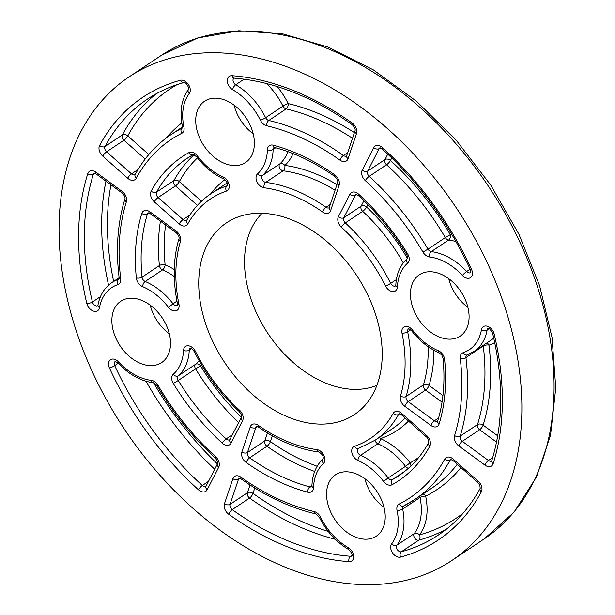 <?xml version="1.0" encoding="UTF-8"?>
<svg xmlns="http://www.w3.org/2000/svg" width="615" height="615" viewBox="0 0 615 615"><rect width="100%" height="100%" fill="white"/><g stroke="black" fill="none" stroke-linecap="round" stroke-linejoin="round"><path stroke-width="0.92" d="M428.117 346.675A148.077 101.583 56.3 0 1 423.451 384.89A4.097 2.591 -163.2 0 1 429.055 385.436A4.097 1.399 -53.7 0 1 425.58 390.064L442.039 402.141M78.489 337.481A290.711 199.437 -123.7 0 0 451.887 560.473A290.711 199.437 -123.7 0 0 456.345 207.955A290.711 199.437 -123.7 0 0 129.065 76.898A290.711 199.437 -123.7 0 0 78.489 337.481M451.533 339.08A36.854 25.284 56.3 0 1 415.417 313.796A36.854 25.284 56.3 0 1 419.299 274.805A36.854 25.284 56.3 0 1 460.789 291.418A36.854 25.284 56.3 0 1 460.22 336.098A36.854 25.284 56.3 0 1 451.533 339.08M329.025 507.882A36.854 25.284 56.3 0 1 335.436 474.849A36.854 25.284 56.3 0 1 376.918 491.462A36.854 25.284 56.3 0 1 376.357 536.149A36.854 25.284 56.3 0 1 329.025 507.882M129.419 298.29A36.854 25.284 56.3 0 1 165.527 323.575A36.854 25.284 56.3 0 1 161.653 362.566A36.854 25.284 56.3 0 1 120.163 345.953A36.854 25.284 56.3 0 1 120.732 301.273A36.854 25.284 56.3 0 1 129.419 298.29M251.927 129.488A36.854 25.284 56.3 0 1 245.516 162.521A36.854 25.284 56.3 0 1 204.026 145.909A36.854 25.284 56.3 0 1 204.595 101.221A36.854 25.284 56.3 0 1 251.927 129.488M206.44 326.135A115.243 79.058 -123.7 0 0 280.448 413.526A115.243 79.058 -123.7 0 0 364.503 405.9A115.243 79.058 -123.7 0 0 356.231 274.79A115.243 79.058 -123.7 0 0 238.312 216.872A115.243 79.058 -123.7 0 0 206.44 326.135M486.819 342.962A4.097 2.929 -108.2 0 1 488.987 345.123A61.415 42.135 -123.7 0 0 494.721 342.547M497.727 435.835L483.121 425.111A223.491 153.32 -123.7 0 0 488.987 345.123A4.097 1.76 -7 0 0 483.282 346.022A219.394 150.514 56.3 0 1 477.517 424.542A4.097 2.606 -162.7 0 1 483.121 425.111A4.097 1.399 -53.7 0 1 479.646 429.739L496.543 442.147M267.479 432.991L264.796 440.963A4.097 2.629 -161.4 0 1 270.377 441.585A4.097 1.453 -54.7 0 1 266.971 446.267A190.735 130.849 -123.7 0 0 314.688 471.436M250.021 484.981L247.407 492.769A4.097 2.629 -161.4 0 1 252.988 493.391A4.097 1.438 -54.4 0 1 249.559 498.058A262.052 179.772 -123.7 0 0 335.283 539.278M160.438 221.146A190.735 130.849 -123.7 0 0 159.393 265.565A4.097 1.83 174.3 0 1 165.112 264.765A4.097 2.068 -67.1 0 1 162.529 269.9A57.326 39.329 56.3 0 1 174.283 276.542M363.903 200.767L361.159 206.117A4.097 2.783 -152.9 0 1 366.602 207.086A4.097 0.992 -47.3 0 1 362.673 211.337A148.077 101.583 56.3 0 1 403.263 262.851M452.11 234.907A61.415 42.135 -123.7 0 0 450.303 234.661A4.097 2.575 -83.3 0 1 448.612 240.042A57.326 39.329 56.3 0 1 455.984 241.587M387.781 154.127L385.013 159.531A4.097 2.783 -152.9 0 1 390.456 160.5A4.097 1.015 -47.7 0 1 386.551 164.774A219.394 150.514 56.3 0 1 445.306 237.582L450.303 234.661A223.491 153.32 -123.7 0 0 390.456 160.5L391.755 157.955M379.524 437.28A4.097 2.929 -109 0 1 380.508 438.633A4.097 2.037 -66.4 0 1 377.879 443.753A57.326 39.329 56.3 0 1 405.523 466.347L410.128 462.841A4.097 2.975 -118.9 0 1 410.889 465.993M392.101 484.712A194.824 133.655 -123.7 0 0 429.777 446.252A8.187 5.62 -123.7 0 0 426.656 435.535L401.749 413.449A8.187 5.62 -123.7 0 0 393.17 413.411A143.979 98.777 56.3 0 1 354.563 446.267A8.187 5.62 -123.7 0 0 351.934 453.001A8.187 5.62 -123.7 0 0 357.899 460.451A53.228 36.516 56.3 0 1 383.568 481.43A8.187 5.62 -123.7 0 0 392.101 484.712A4.097 2.975 -118.9 0 1 392.439 479.569A4.097 2.806 56.3 0 1 388.173 477.924L405.523 466.347A4.097 2.806 -123.7 0 0 408.468 468.23M422.966 494.022A4.097 2.967 -116.7 0 1 425.657 496.197A4.097 1.507 -11.9 0 0 420.014 497.474A57.326 39.329 56.3 0 1 414.264 533.574A4.097 2.898 -142.9 0 1 419.499 534.873A4.097 2.906 -105.3 0 1 418.715 540.193A262.052 179.772 -123.7 0 0 446.836 528.846M391.686 543.852A8.187 5.62 -123.7 0 0 392.547 552.908A8.187 5.62 -123.7 0 0 400.588 557.09A266.149 182.586 -123.7 0 0 481.33 491.908A8.187 5.62 -123.7 0 0 478.193 481.23L453.286 459.151A8.187 5.62 -123.7 0 0 444.683 459.151A215.296 147.7 56.3 0 1 399.22 504.031A8.187 5.62 -123.7 0 0 397.029 510.335A53.228 36.516 56.3 0 1 391.686 543.852A4.097 2.898 -142.9 0 0 396.921 545.151L414.264 533.574A4.097 2.806 -123.7 0 0 414.695 538.102A4.097 2.806 -123.7 0 0 418.715 540.193L401.364 551.77A4.097 2.806 56.3 0 1 397.352 549.679A4.097 2.806 56.3 0 1 396.921 545.151A57.326 39.329 -123.7 0 0 402.671 509.051L420.014 497.474A4.097 2.806 -123.7 0 1 419.968 496.028M199.076 360.621A57.326 39.329 56.3 0 1 195.578 364.272A4.097 2.967 -131 0 1 200.521 365.879L195.578 368.892A190.735 130.849 -123.7 0 0 238.574 422.651M287.928 151.644A57.326 39.329 56.3 0 1 279.856 163.859A4.097 2.967 -132.2 0 1 284.83 165.435A4.097 2.56 -82.6 0 1 283.108 170.809A148.077 101.583 56.3 0 1 335.067 190.258M266.533 83.517A57.326 39.329 56.3 0 1 282.969 106.126A4.097 0.561 153.7 0 1 288.166 103.581A4.097 2.399 -76.8 0 1 286.136 108.901A219.394 150.514 56.3 0 1 352.518 138.29M194.171 154.765A190.735 130.849 -123.7 0 0 173.922 180.572A4.097 2.806 -151.3 0 1 179.334 181.602A4.097 1.069 -48.4 0 1 175.483 185.922L197.4 205.356M156.341 93.688A262.052 179.772 -123.7 0 0 122.377 134.893A4.097 2.798 -151.7 0 1 127.797 135.907A4.097 1.069 -48.4 0 1 123.946 140.235L145.178 159.054M262.052 213.305A104.412 71.632 -123.7 0 0 251.504 300.627A104.412 71.632 -123.7 0 0 376.903 385.344M234.061 105.127A36.854 25.284 -123.7 0 0 235.353 109.447A36.854 25.284 -123.7 0 0 253.211 133.809M150.198 305.178A36.854 25.284 -123.7 0 0 169.348 333.853M364.903 478.754A36.854 25.284 -123.7 0 0 366.194 483.067A36.854 25.284 -123.7 0 0 384.052 507.429M448.773 278.703A36.854 25.284 -123.7 0 0 467.915 307.385M442.931 395.614L429.055 385.436A152.166 104.389 -123.7 0 0 433.921 350.289M400.496 395.929A8.187 5.62 -123.7 0 0 404.762 406.269L430.892 425.442A8.187 5.62 -123.7 0 0 439.133 423.92A4.097 2.598 -162.9 0 1 437.696 421.06C443.484 402.133 445.26 381.177 443.023 358.184A4.097 1.83 -5.7 0 0 444.614 359.437A8.187 5.62 -123.7 0 0 438.357 350.75A53.228 36.516 56.3 0 1 412.542 330.109A8.187 5.62 -123.7 0 0 404.931 326.58A8.187 5.62 -123.7 0 0 402.01 333.084A143.979 98.777 56.3 0 1 400.496 395.929A4.097 2.591 16.8 0 0 406.108 396.467L423.451 384.89A4.097 2.806 -123.7 0 0 425.58 390.064L408.237 401.641A4.097 2.806 56.3 0 1 406.108 396.467A148.077 101.583 -123.7 0 0 407.66 331.839A4.097 2.806 56.3 0 1 408.537 328.864M437.696 421.06L437.603 421.275A4.097 2.806 56.3 0 1 434.367 420.814L408.237 401.641A4.097 1.399 -53.7 0 0 404.762 406.269M438.603 417.992L434.367 420.814A4.097 1.399 -53.7 0 0 430.892 425.442M438.357 350.75A4.097 2.068 112.9 0 0 439.241 352.872L441.87 355.209L443.023 358.184M412.542 330.109L411.781 330.962C419.684 341.071 428.84 348.374 439.241 352.872M402.01 333.084A4.097 1.53 -11.4 0 0 407.66 331.839L410.689 329.825M439.133 423.92A194.824 133.655 -123.7 0 0 444.614 359.437M494.137 333.945A8.187 5.62 -123.7 0 0 487.541 326.304A8.187 5.62 -123.7 0 0 481.453 329.74A53.228 36.516 56.3 0 1 463.103 352.733A8.187 5.62 -123.7 0 0 460.235 358.499A215.296 147.7 56.3 0 1 454.577 435.551A8.187 5.62 -123.7 0 0 458.821 445.944L484.951 465.125A8.187 5.62 -123.7 0 0 493.184 463.633A266.149 182.586 -123.7 0 0 494.137 333.945A4.097 1.407 -13.5 0 1 492.63 333.245C490.393 329.356 488.863 327.749 488.033 328.433L488.072 328.41M348.951 561.672A8.187 5.62 -123.7 0 0 353.663 556.352A8.187 5.62 -123.7 0 0 348.313 547.704A53.228 36.516 56.3 0 1 320.523 517.115A8.187 5.62 -123.7 0 0 314.18 511.572A215.296 147.7 56.3 0 1 240.972 477.217A8.187 5.62 -123.7 0 0 232.885 478.685L224.483 503.723A8.187 5.62 -123.7 0 0 228.788 514.301A266.149 182.586 -123.7 0 0 348.951 561.672A4.097 2.629 94.3 0 1 350.527 556.275A262.052 179.772 56.3 0 1 232.216 509.635L249.559 498.058A4.097 2.806 -123.7 0 1 247.407 492.769L230.056 504.346L238.466 479.308L239.973 478.309M86.815 303.426A8.187 5.62 -123.7 0 0 93.411 311.075A8.187 5.62 -123.7 0 0 99.499 307.631A53.228 36.516 56.3 0 1 117.849 284.637A8.187 5.62 -123.7 0 0 120.717 278.872A215.296 147.7 56.3 0 1 126.375 201.82A8.187 5.62 -123.7 0 0 122.131 191.426L96.002 172.246A8.187 5.62 -123.7 0 0 87.768 173.738A266.149 182.586 -123.7 0 0 86.815 303.426A4.097 1.407 166.5 0 0 92.427 302.011A262.052 179.772 56.3 0 1 93.365 174.314L94.918 173.276M462.442 275.459A8.187 5.62 -123.7 0 0 470.506 277.642A8.187 5.62 -123.7 0 0 471.505 269.324A266.149 182.586 -123.7 0 0 382.515 147.608A8.187 5.62 -123.7 0 0 373.766 147.623L362.235 170.14A8.187 5.62 -123.7 0 0 365.31 180.633A215.296 147.7 56.3 0 1 422.966 252.081A8.187 5.62 -123.7 0 0 429.57 257.001A53.228 36.516 56.3 0 1 462.442 275.459A4.097 0.692 137 0 1 466.67 271.499A57.326 39.329 -123.7 0 0 431.269 251.62L448.612 240.042A4.097 2.806 -123.7 0 1 445.306 237.582L427.963 249.16A219.394 150.514 -123.7 0 0 369.208 176.359L386.551 164.774A4.097 2.806 -123.7 0 1 385.013 159.531L367.67 171.108L379.201 148.592A4.097 2.806 56.3 0 1 379.862 147.831L382.238 148.984C419.276 182.893 448.619 223.03 470.267 269.385L470.683 272.599A4.097 2.806 56.3 0 1 466.67 271.499L470.16 269.162M118.503 361.912A8.187 5.62 -123.7 0 0 110.446 359.729A8.187 5.62 -123.7 0 0 109.447 368.047A266.149 182.586 -123.7 0 0 198.437 489.763A8.187 5.62 -123.7 0 0 207.186 489.748L218.717 467.231A8.187 5.62 -123.7 0 0 215.642 456.737A215.296 147.7 56.3 0 1 157.986 385.29A8.187 5.62 -123.7 0 0 151.375 380.37A53.228 36.516 56.3 0 1 118.503 361.912A4.097 0.692 -43 0 0 117.988 363.05L115.22 361.466M232.001 75.699A8.187 5.62 -123.7 0 0 227.289 81.019A8.187 5.62 -123.7 0 0 232.639 89.667A53.228 36.516 56.3 0 1 260.422 120.256A8.187 5.62 -123.7 0 0 266.772 125.798A215.296 147.7 56.3 0 1 339.98 160.154A8.187 5.62 -123.7 0 0 348.067 158.685L356.469 133.647A8.187 5.62 -123.7 0 0 352.164 123.069A266.149 182.586 -123.7 0 0 232.001 75.699A4.097 2.629 -85.7 0 0 234.177 78.128L234.007 78.12M189.259 93.518A8.187 5.62 -123.7 0 0 188.405 84.463A8.187 5.62 -123.7 0 0 180.364 80.281A266.149 182.586 -123.7 0 0 99.622 145.463A8.187 5.62 -123.7 0 0 102.759 156.141L127.666 178.219A8.187 5.62 -123.7 0 0 136.269 178.219A215.296 147.7 56.3 0 1 181.725 133.34A8.187 5.62 -123.7 0 0 183.923 127.036A53.228 36.516 56.3 0 1 189.259 93.518A4.097 2.898 37.1 0 1 188.474 89.39C190.02 89.928 186.453 81.672 183.923 82.571A4.097 2.906 74.7 0 1 180.364 80.281M197.384 155.941A8.187 5.62 -123.7 0 0 188.851 152.658A194.824 133.655 -123.7 0 0 151.175 191.119A8.187 5.62 -123.7 0 0 154.296 201.835L179.203 223.921A8.187 5.62 -123.7 0 0 187.783 223.96A143.979 98.777 56.3 0 1 226.389 191.104A8.187 5.62 -123.7 0 0 229.018 184.369A8.187 5.62 -123.7 0 0 223.053 176.92A53.228 36.516 56.3 0 1 197.384 155.941L196.592 156.756L193.31 154.588A4.097 2.975 61.1 0 1 188.851 152.658M273.198 145.186A8.187 5.62 -123.7 0 0 267.41 149.729A53.228 36.516 56.3 0 1 257.539 173.861A8.187 5.62 -123.7 0 0 256.985 181.886A8.187 5.62 -123.7 0 0 264.035 187.767A143.979 98.777 56.3 0 1 322.637 212.006A8.187 5.62 -123.7 0 0 330.67 210.491L339.08 185.453A8.187 5.62 -123.7 0 0 334.729 174.852A194.824 133.655 -123.7 0 0 273.198 145.186A4.097 2.352 -75.2 0 0 274.628 147.492L274.129 147.416M173.284 374.251A8.187 5.62 -123.7 0 0 173.299 383.483A194.824 133.655 -123.7 0 0 222.253 443.146A8.187 5.62 -123.7 0 0 231.04 443.161L242.571 420.645A8.187 5.62 -123.7 0 0 239.55 410.197A143.979 98.777 56.3 0 1 195.439 351.396A8.187 5.62 -123.7 0 0 188.275 345.784A8.187 5.62 -123.7 0 0 183.524 350.412A53.228 36.516 56.3 0 1 173.284 374.251A4.097 2.967 -131 0 0 178.235 375.85A57.326 39.329 -123.7 0 0 189.259 350.181L191.58 348.628M407.668 263.12A8.187 5.62 -123.7 0 0 407.653 253.887A194.824 133.655 -123.7 0 0 358.699 194.225A8.187 5.62 -123.7 0 0 349.912 194.209L338.381 216.726A8.187 5.62 -123.7 0 0 341.402 227.173A143.979 98.777 56.3 0 1 385.513 285.975A8.187 5.62 -123.7 0 0 392.678 291.587A8.187 5.62 -123.7 0 0 397.428 286.959A53.228 36.516 56.3 0 1 407.668 263.12A4.097 2.967 49 0 1 407.445 258.385C407.937 258.361 407.668 257.024 406.638 254.364L407.653 253.887M136.33 277.934A8.187 5.62 -123.7 0 0 142.595 286.621A53.228 36.516 56.3 0 1 168.41 307.262A8.187 5.62 -123.7 0 0 176.021 310.79A8.187 5.62 -123.7 0 0 178.942 304.287A143.979 98.777 56.3 0 1 180.456 241.441A8.187 5.62 -123.7 0 0 176.19 231.102L150.06 211.929A8.187 5.62 -123.7 0 0 141.819 213.451A194.824 133.655 -123.7 0 0 136.33 277.934A4.097 1.83 174.3 0 0 142.05 277.142A190.735 130.849 56.3 0 1 147.416 214.005L148.991 212.951M307.754 492.185A8.187 5.62 -123.7 0 0 313.542 487.641A53.228 36.516 56.3 0 1 323.413 463.51A8.187 5.62 -123.7 0 0 323.967 455.484A8.187 5.62 -123.7 0 0 316.91 449.603A143.979 98.777 56.3 0 1 258.315 425.365A8.187 5.62 -123.7 0 0 250.282 426.879L241.872 451.917A8.187 5.62 -123.7 0 0 246.215 462.518A194.824 133.655 -123.7 0 0 307.754 492.185A4.097 2.352 104.8 0 1 309.868 486.888A190.735 130.849 56.3 0 1 249.629 457.844L266.971 446.267A4.097 2.806 -123.7 0 1 264.796 440.963L247.453 452.54L255.863 427.502L257.362 426.502M493.768 338.127A57.326 39.329 56.3 0 1 491.408 339.895L474.065 351.473A57.326 39.329 -123.7 0 0 487.142 329.947L489.063 328.664M483.259 345.338A4.097 2.806 -123.7 0 0 483.282 346.022L465.939 357.599A4.097 2.806 56.3 0 1 466.87 354.97L474.065 351.473M454.577 435.551A4.097 2.606 17.3 0 0 460.174 436.12L477.517 424.542A4.097 2.806 -123.7 0 0 479.646 429.739L462.296 441.316A4.097 2.806 56.3 0 1 460.174 436.12A219.394 150.514 -123.7 0 0 465.939 357.599A4.097 1.76 -7 0 1 460.235 358.499M481.453 329.74A4.097 2.429 10.2 0 0 487.142 329.947A4.097 2.806 56.3 0 1 488.049 328.433M493.184 463.633A4.097 2.606 -162.5 0 1 491.754 460.75L491.662 460.95A4.097 2.806 56.3 0 1 488.425 460.497L462.296 441.316A4.097 1.399 -53.7 0 0 458.821 445.944M492.707 457.637L488.425 460.497A4.097 1.399 -53.7 0 0 484.951 465.125M463.103 352.733A4.097 2.929 71.8 0 0 466.854 354.97M317.163 466.247A186.637 128.035 56.3 0 1 270.377 441.585L272.314 435.827M313.542 487.641A4.097 2.145 -178.2 0 1 311.928 485.858L311.774 486.642A4.097 2.806 56.3 0 1 309.868 486.888L311.936 485.504M246.215 462.518A4.097 1.453 -54.7 0 1 249.629 457.844A4.097 2.806 56.3 0 1 247.453 452.54A4.097 2.629 18.6 0 1 241.872 451.917M323.413 463.51A4.097 2.967 -132.2 0 1 323.136 458.828C316.072 465.478 312.328 474.496 311.928 485.858M316.91 449.603A4.097 2.56 97.4 0 0 318.87 452.01C322.275 454.078 323.698 456.353 323.136 458.828L323.144 458.821M258.315 425.365A4.097 1.468 125.1 0 0 258.438 427.064C278.326 440.947 298.467 449.257 318.87 452.01M250.282 426.879A4.097 2.629 18.6 0 0 255.863 427.502A4.097 2.806 56.3 0 1 256.663 426.395L258.438 427.064M328.233 531.414A257.954 176.966 56.3 0 1 252.988 493.391L254.794 488.01M348.313 547.704A4.097 1.73 120.2 0 0 348.728 549.587C351.626 552.616 352.672 554.745 351.865 555.975A4.097 2.806 56.3 0 1 350.527 556.275L352.041 555.26M228.788 514.301A4.097 1.438 -54.4 0 1 232.216 509.635A4.097 2.806 56.3 0 1 230.056 504.346A4.097 2.629 18.6 0 1 224.483 503.723M320.523 517.115A4.097 0.561 153.7 0 1 319.331 517.277C326.442 531.314 336.236 542.084 348.728 549.587M314.18 511.572A4.097 2.399 103.2 0 0 315.726 513.902L319.331 517.277M240.972 477.217A4.097 1.445 125.5 0 0 241.08 478.893C265.465 496.205 290.349 507.867 315.726 513.902M232.885 478.685A4.097 2.629 18.6 0 0 238.466 479.308A4.097 2.806 56.3 0 1 239.273 478.201L241.08 478.893M174.268 269.57A61.415 42.135 -123.7 0 0 165.112 264.765A186.637 128.035 56.3 0 1 165.596 224.936M159.393 265.565A4.097 2.806 -123.7 0 0 162.529 269.9L145.178 281.478A4.097 2.806 56.3 0 1 142.05 277.142L159.393 265.565M141.819 213.451A4.097 2.598 17.1 0 0 147.416 214.005A4.097 2.806 56.3 0 1 148.246 212.828L150.114 213.574L176.244 232.747C178.504 235.03 179.426 236.983 179.011 238.605C173.23 258.185 172.7 279.794 177.404 303.441L177.312 305.248A4.097 2.806 56.3 0 1 172.976 303.71A57.326 39.329 -123.7 0 0 145.178 281.478A4.097 2.068 -67.1 0 0 142.595 286.621M168.41 307.262L176.943 301.066M178.942 304.287A4.097 1.53 168.6 0 1 177.404 303.441M180.456 241.441A4.097 2.591 -163.2 0 1 179.011 238.605M176.19 231.102A4.097 1.399 126.3 0 0 176.244 232.747M150.06 211.929A4.097 1.399 126.3 0 0 150.114 213.574M113.652 281.386A257.954 176.966 56.3 0 1 110.954 184.831M105.949 181.156A262.052 179.772 -123.7 0 0 108.547 285.145M99.499 307.631A4.097 2.429 -169.8 0 1 97.946 305.255L97.831 305.647A4.097 2.806 56.3 0 1 92.427 302.011L100.476 296.638M87.768 173.738A4.097 2.606 17.5 0 0 93.365 174.314A4.097 2.806 56.3 0 1 94.187 173.153L96.055 173.899L122.185 193.072C124.453 195.378 125.375 197.33 124.945 198.945C117.596 222.768 115.658 249.029 119.133 277.719L119.01 279.11M117.849 284.637A4.097 2.929 -108.2 0 1 118.534 279.341A57.326 39.329 -123.7 0 0 111.845 282.593C104.419 287.72 99.784 295.277 97.946 305.255M120.717 278.872A4.097 1.76 173 0 1 119.133 277.719L111.845 282.593M118.987 279.125A4.097 2.806 56.3 0 1 118.534 279.341L119.049 279.002M126.375 201.82A4.097 2.606 -162.7 0 1 124.945 198.945M122.131 191.426A4.097 1.399 126.3 0 0 122.185 193.072M96.002 172.246A4.097 1.399 126.3 0 0 96.055 173.899M407.407 258.423A152.166 104.389 -123.7 0 0 366.602 207.086L367.832 204.672M338.381 216.726A4.097 2.783 27.1 0 0 343.816 217.695L361.159 206.117A4.097 2.806 -123.7 0 0 362.673 211.337L345.33 222.922A4.097 2.806 56.3 0 1 343.816 217.695L355.347 195.178A4.097 2.806 56.3 0 1 356.008 194.409L358.407 195.585C376.964 212.636 393.039 232.224 406.638 254.364M397.428 286.959A4.097 2.176 -177.5 0 1 395.814 285.122L395.637 285.89A4.097 2.806 56.3 0 1 390.694 283.384A148.077 101.583 -123.7 0 0 345.33 222.922A4.097 0.992 -47.3 0 0 341.402 227.173M396.375 279.594L390.694 283.384A4.097 0.53 -26.7 0 1 385.513 285.975M358.699 194.225A4.097 1.007 132.5 0 0 358.407 195.585M349.912 194.209A4.097 2.783 27.1 0 0 355.347 195.178L356.446 194.448M429.57 257.001A4.097 2.575 -83.3 0 1 431.269 251.62A4.097 2.806 56.3 0 1 427.963 249.16L422.966 252.081M471.505 269.324A4.097 0.669 155.2 0 1 470.267 269.385M382.515 147.608A4.097 1.022 132.2 0 0 382.238 148.984M373.766 147.623A4.097 2.783 27.1 0 0 379.201 148.592L380.301 147.861M362.235 170.14A4.097 2.783 27.1 0 0 367.67 171.108A4.097 2.806 56.3 0 0 369.208 176.359A4.097 1.015 -47.7 0 0 365.31 180.633M418.846 457.337A186.637 128.035 56.3 0 1 410.128 462.841A61.415 42.135 -123.7 0 0 380.508 438.633A152.166 104.389 -123.7 0 0 408.514 421.075M405.001 417.962A148.077 101.583 56.3 0 1 392.508 428.609L375.165 440.186A148.077 101.583 -123.7 0 0 398.566 414.456L399.573 413.78M374.966 440.317A4.097 2.806 -123.7 0 0 377.879 443.753L360.528 455.331A4.097 2.806 56.3 0 1 357.646 451.964A4.097 2.806 56.3 0 1 358.391 448.481L375.165 440.186M429.777 446.252A4.097 2.806 -151.3 0 1 428.663 442.623C421.052 456.438 411.112 467.454 398.851 475.664A190.735 130.849 56.3 0 1 392.439 479.569L404.839 471.29M383.568 481.43L388.173 477.924A57.326 39.329 -123.7 0 0 360.528 455.331A4.097 2.037 -66.4 0 0 357.899 460.451M426.656 435.535A4.097 1.069 131.6 0 0 426.418 436.95C427.34 437.342 429.185 440.524 428.663 442.623M401.749 413.449A4.097 1.069 131.6 0 0 401.51 414.864L426.418 436.95M393.17 413.411A4.097 2.814 29.1 0 0 398.566 414.456A4.097 2.806 56.3 0 1 399.189 413.757M354.563 446.267A4.097 2.929 71 0 0 358.376 448.481M463.072 513.248A257.954 176.966 56.3 0 1 419.499 534.873A61.415 42.135 -123.7 0 0 425.657 496.197A223.491 153.32 -123.7 0 0 460.943 467.561M457.26 464.294A219.394 150.514 56.3 0 1 432.107 487.926L414.764 499.503A219.394 150.514 -123.7 0 0 450.095 460.174L451.133 459.482M397.029 510.335A4.097 1.507 -11.9 0 0 402.671 509.051A4.097 2.806 56.3 0 1 403.563 506.022A4.097 2.967 63.3 0 0 403.771 505.899A219.394 150.514 -123.7 0 0 414.764 499.503L403.54 506.037A4.097 2.967 63.3 0 1 399.22 504.031M400.588 557.09A4.097 2.906 -105.3 0 1 401.364 551.77A262.052 179.772 56.3 0 0 438.449 534.981C455.715 523.411 469.637 507.859 480.2 488.318A4.097 2.798 -151.7 0 0 481.33 491.908M478.193 481.23A4.097 1.069 131.6 0 0 477.955 482.644L479.838 485.235L480.2 488.318M453.286 459.151A4.097 1.069 131.6 0 0 453.047 460.558L477.955 482.644M444.683 459.151A4.097 2.798 28.5 0 0 450.095 460.174A4.097 2.806 56.3 0 1 450.726 459.459L453.047 460.558M241.334 417.262A186.637 128.035 56.3 0 1 200.521 365.879A61.415 42.135 -123.7 0 0 201.574 364.918M195.578 364.272A4.097 2.806 -123.7 0 0 195.578 368.892L178.235 380.47A4.097 2.806 56.3 0 1 178.235 375.85L195.578 364.272M183.524 350.412A4.097 2.176 2.5 0 0 189.259 350.181A4.097 2.806 56.3 0 1 190.212 348.221L190.196 348.221C190.965 347.867 192.318 348.989 194.255 351.58C205.84 374.466 220.839 394.453 239.25 411.55C241.295 414.226 242.01 416.086 241.403 417.124L229.841 439.694A4.097 2.806 56.3 0 1 226.166 438.879A190.735 130.849 56.3 0 1 178.235 380.47L173.299 383.483M222.253 443.146A4.097 1.007 -47.5 0 1 226.166 438.879L232.393 434.72M231.04 443.161A4.097 2.783 -152.9 0 1 229.872 439.64M242.571 420.645A4.097 2.783 -152.9 0 1 241.403 417.124M239.55 410.197A4.097 0.992 132.7 0 0 239.25 411.55M195.439 351.396A4.097 0.53 153.3 0 1 194.255 351.58M146.001 381.254A262.052 179.772 -123.7 0 0 214.696 469.283M217.441 463.918A257.954 176.966 56.3 0 1 153.573 382.822M109.447 368.047A4.097 0.669 -24.8 0 0 114.705 365.633L118.211 363.288M198.437 489.763A4.097 1.022 -47.8 0 1 202.335 485.481A262.052 179.772 56.3 0 1 114.705 365.633A4.097 2.806 56.3 0 1 115.197 361.482M207.186 489.748A4.097 2.783 -152.9 0 1 206.017 486.227L205.987 486.28A4.097 2.806 56.3 0 1 202.335 485.481L208.516 481.345M218.717 467.231A4.097 2.783 -152.9 0 1 217.549 463.71L205.987 486.28M215.642 456.737A4.097 1.015 132.3 0 0 215.365 458.106L217.395 461.188L217.549 463.71M157.986 385.29L156.933 385.713C173.076 413.119 192.549 437.25 215.365 458.106M151.375 380.37A4.097 2.575 96.7 0 0 153.373 382.784C153.881 382.522 155.065 383.499 156.933 385.713M336.951 184.638A152.166 104.389 -123.7 0 0 284.83 165.435A61.415 42.135 -123.7 0 0 293.001 153.566M257.539 173.861A4.097 2.967 47.8 0 0 262.513 175.436L279.856 163.859A4.097 2.806 -123.7 0 0 279.579 167.872A4.097 2.806 -123.7 0 0 283.108 170.809L265.765 182.386A4.097 2.806 56.3 0 1 262.236 179.449A4.097 2.806 56.3 0 1 262.513 175.436A57.326 39.329 -123.7 0 0 273.145 149.453L275.666 147.769M267.41 149.729A4.097 2.145 1.8 0 0 273.145 149.453A4.097 2.806 56.3 0 1 274.106 147.439M264.035 187.767A4.097 2.56 -82.6 0 1 265.765 182.386A148.077 101.583 -123.7 0 1 326.027 207.317A4.097 1.468 -54.9 0 0 322.637 212.006M330.67 210.491A4.097 2.629 -161.4 0 1 329.263 207.532L329.179 207.716A4.097 2.806 56.3 0 1 326.027 207.317L330.293 204.464M339.08 185.453A4.097 2.629 -161.4 0 1 337.673 182.494L329.263 207.532M334.729 174.852A4.097 1.453 125.3 0 0 334.844 176.536C337.189 178.888 338.135 180.871 337.673 182.494M354.417 132.625A223.491 153.32 -123.7 0 0 288.166 103.581A61.415 42.135 -123.7 0 0 277.157 86.523M260.422 120.256A4.097 0.561 -26.3 0 0 265.626 117.703L282.969 106.126A4.097 2.806 -123.7 0 0 286.136 108.901L268.793 120.479A4.097 2.806 56.3 0 1 265.626 117.703A57.326 39.329 -123.7 0 0 235.699 84.77L244.101 79.158M232.639 89.667A4.097 1.73 -59.8 0 1 235.699 84.77A4.097 2.806 56.3 0 1 233.17 81.372A4.097 2.806 56.3 0 1 233.984 78.136M266.772 125.798A4.097 2.399 -76.8 0 1 268.793 120.479A219.394 150.514 -123.7 0 1 343.393 155.487A4.097 1.445 -54.5 0 0 339.98 160.154M348.067 158.685A4.097 2.629 -161.4 0 1 346.66 155.726L346.576 155.91A4.097 2.806 56.3 0 1 343.393 155.487L347.706 152.612M356.469 133.647A4.097 2.629 -161.4 0 1 355.07 130.688L346.66 155.726M352.164 123.069A4.097 1.438 125.6 0 0 352.257 124.753C354.594 127.097 355.524 129.081 355.07 130.688M201.474 201.228L179.334 181.602A186.637 128.035 56.3 0 1 197.469 157.894M151.175 191.119A4.097 2.806 28.7 0 0 156.579 192.149L173.922 180.572A4.097 2.806 -123.7 0 0 175.483 185.922L158.14 197.507A4.097 2.806 56.3 0 1 156.579 192.149A190.735 130.849 56.3 0 1 187.052 158.401A190.735 130.849 56.3 0 1 193.156 154.665M224.913 179.634A152.166 104.389 -123.7 0 0 210.553 194.002M223.053 176.92A4.097 2.037 113.6 0 0 223.891 179.019C227.05 181.879 228.242 184.077 227.458 185.63A4.097 2.806 56.3 0 1 227.043 185.822A148.077 101.583 -123.7 0 0 210.737 193.879L227.266 182.847M227.527 185.499L227.043 185.822A4.097 2.929 -109 0 0 226.389 191.104M154.296 201.835A4.097 1.069 -48.4 0 1 158.14 197.507L183.047 219.593A4.097 1.069 -48.4 0 0 179.203 223.921M187.783 223.96A4.097 2.814 -150.9 0 1 186.683 220.316L186.691 220.324C192.803 209.346 200.821 200.528 210.737 193.879M186.668 220.339A4.097 2.806 56.3 0 1 183.047 219.593L189.889 215.027M148.807 154.534L127.797 135.907A257.954 176.966 56.3 0 1 176.974 84.678M99.622 145.463A4.097 2.798 28.3 0 0 105.034 146.47L122.377 134.893A4.097 2.806 -123.7 0 0 123.946 140.235L106.603 151.813A4.097 2.806 56.3 0 1 105.034 146.47A262.052 179.772 56.3 0 1 147.454 99.084C158.539 91.697 170.693 86.192 183.923 82.571M181.786 122.946A223.491 153.32 -123.7 0 0 166.265 138.021M183.923 127.036A4.097 1.507 168.1 0 1 182.394 126.221L182.309 128.074A4.097 2.806 56.3 0 1 182.14 128.158A219.394 150.514 -123.7 0 0 171.139 134.562L182.494 126.982M182.309 128.074L182.14 128.158A4.097 2.967 -116.7 0 0 181.725 133.34M102.759 156.141A4.097 1.069 -48.4 0 1 106.603 151.813L131.51 173.891A4.097 1.069 -48.4 0 0 127.666 178.219M136.269 178.219A4.097 2.798 -151.5 0 1 135.146 174.614A4.097 2.806 56.3 0 1 131.51 173.891L138.06 169.517M484.097 538.971L514.109 512.087L536.534 476.933L550.571 434.997L555.768 387.934L552.039 337.497L539.57 285.575L518.86 234.107L490.709 185.038L456.176 140.205L416.578 101.337L373.405 69.902L328.256 47.117L282.792 33.871L238.682 30.75L197.607 37.984L161.276 55.396A290.711 199.437 56.3 0 1 488.556 186.453A290.711 199.437 56.3 0 1 484.097 538.971L451.887 560.473M408.56 328.848L408.521 328.864C408.145 328.156 409.236 328.856 411.781 330.962M491.754 460.75C503.431 422.905 503.723 380.401 492.63 333.245M395.814 285.122C396.375 273.806 400.25 264.888 407.461 258.377L407.445 258.385M399.212 413.741L401.51 414.864M153.373 382.784C140.589 381.016 128.796 374.435 117.988 363.05M334.844 176.536C315.065 162.591 294.992 152.912 274.628 147.492M352.257 124.753C312.827 96.863 273.467 81.326 234.177 78.128M187.052 158.401L193.31 154.588M223.891 179.019C213.497 174.368 204.403 166.949 196.592 156.756M135.146 174.614L135.154 174.622C144.218 157.924 156.218 144.571 171.139 134.562M182.394 126.221C179.419 111.515 181.448 99.238 188.474 89.39M161.276 55.396L129.065 76.898"/></g></svg>
